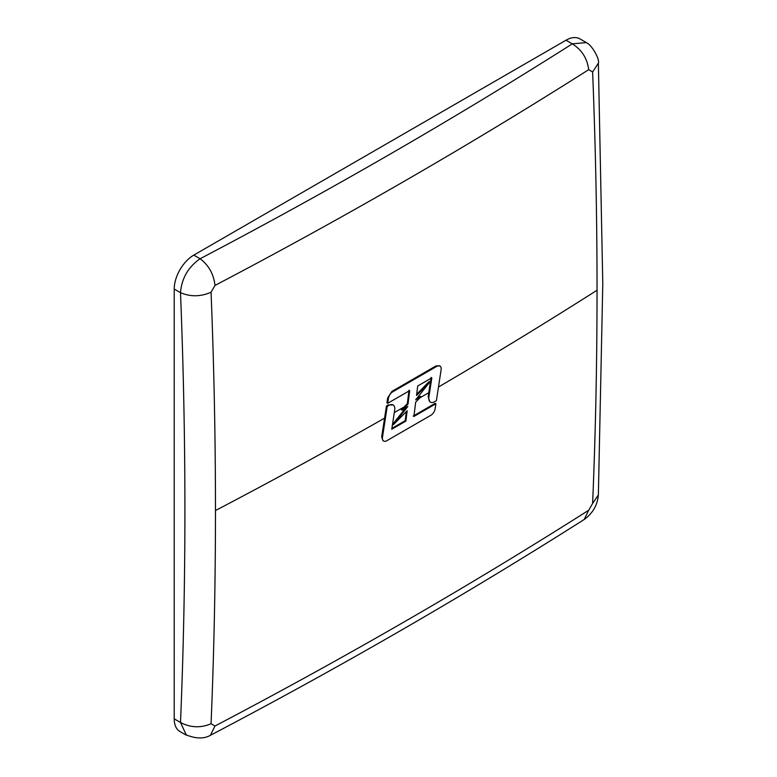 <?xml version="1.0" encoding="UTF-8"?>
<svg xmlns="http://www.w3.org/2000/svg" width="777" height="777" viewBox="0 0 777 777"><rect width="100%" height="100%" fill="white"/><g stroke="black" fill="none" stroke-linecap="round" stroke-linejoin="round"><path stroke-width="1.17" d="M597.037 292.346A5584.688 3224.336 -120 0 0 597.037 290.258A5584.688 3224.336 -120 0 0 592.618 71.95L588.684 69.677A5584.688 3224.288 180 0 1 214.986 285.431L211.053 292.239A5584.688 3224.336 60 0 1 215.472 510.547A5584.688 3224.336 60 0 1 211.053 723.746L214.986 726.019A5584.688 3224.288 0 0 0 588.684 510.266L592.618 503.457A5584.688 3224.336 -120 0 0 597.037 292.346M588.684 69.677C587.295 58.489 581.837 49.883 572.299 43.852L585.955 42.618C591.316 43.881 600.048 59.373 598.358 63.199L592.618 71.95M431.099 377.399L428.195 396.639L429.768 401.728L430.487 402.146A8.217 4.74 120 0 0 434.596 401.738L436.383 400.709L441.103 369.833A6.129 3.535 120 0 0 439.918 366.025A6.129 3.535 120 0 0 436.849 366.326L436.062 365.87L391.938 391.385L387.674 397.892L386.927 402.884L387.674 403.321L388.442 398.329L387.674 397.892M416.686 394.25L429.079 381.633L429.798 382.041L416.53 395.474L417.725 385.975L431.837 377.826L428.894 397.047A8.217 4.74 120 0 0 430.487 402.146M416.822 398.387L420.367 396.328L421.047 396.717L415.685 399.815L429.798 382.041M387.208 406.371L382.488 437.247A6.129 3.535 120 0 0 383.673 441.054L382.867 440.588L381.692 436.791L386.46 405.934L388.257 404.914L393.104 404.934A8.217 4.74 120 0 0 388.995 405.341L387.208 406.371L386.46 405.934M407.342 403.719L408.003 404.108L402.01 410.178L401.33 409.78L407.342 403.719L409.013 390.209M436.062 365.87L439.918 366.025M391.899 428.331L405.186 420.707L406.342 411.587M402.01 410.178L407.838 406.507L393.385 424.708L392.667 424.3L405.895 407.731M413.209 416.074L435.159 403.321L435.916 403.758L413.898 416.472L415.695 402.127L421.047 396.717M592.618 503.457L598.368 494.939L602.787 283.741L598.368 63.325M211.053 292.239C200.67 296.775 190.482 296.921 180.497 292.676C186.373 439.335 186.373 582.604 180.497 722.474C190.482 727.719 200.67 728.146 211.053 723.746M214.986 285.431C213.724 274.164 208.76 265.278 200.087 258.751C188.248 266.997 181.711 278.302 180.497 292.676L174.213 289.054A27.7 15.996 -60 0 1 193.803 255.118L566.015 40.219A27.7 15.996 -60 0 1 579.865 38.85L586.081 42.434M588.684 510.266L584.178 519.512C465.452 594.861 340.86 666.802 210.392 735.314L210.295 735.363C204.03 738.956 196.018 738.81 186.257 734.916L180.497 722.474L174.213 718.851L174.213 289.054M214.986 726.019L210.392 735.314M186.159 735.12L179.943 731.536A27.7 15.996 -60 0 1 174.213 718.851M383.673 441.054A6.129 3.535 120 0 0 386.742 440.753L430.895 415.258A6.129 3.535 120 0 0 435.149 408.751L435.916 403.758M388.442 398.329A6.129 3.535 120 0 1 392.696 391.822L436.849 366.326M408.003 404.108L409.693 390.608L387.674 403.321M393.385 424.708L407.167 410.761L405.866 421.105L405.186 420.707M405.866 421.105L391.754 429.254L394.697 410.033A8.217 4.74 120 0 0 393.104 404.934M419.988 397.775A5591.205 3228.056 0 0 0 428.797 392.657M438.481 387.004A5591.205 3228.056 0 0 0 597.037 290.258M384.596 418.123A5591.205 3228.056 180 0 1 215.472 510.547M404.176 406.915A5591.205 3228.056 180 0 1 394.308 412.577M566.015 40.219L572.299 43.852C454.108 118.871 330.031 190.511 200.087 258.751L193.803 255.118M428.894 397.047L428.195 396.639M392.696 391.822L391.938 391.385M388.995 405.341L388.257 404.914M382.488 437.247L381.692 436.791M584.304 519.434C592.715 513.315 597.406 505.186 598.358 495.066"/></g></svg>
